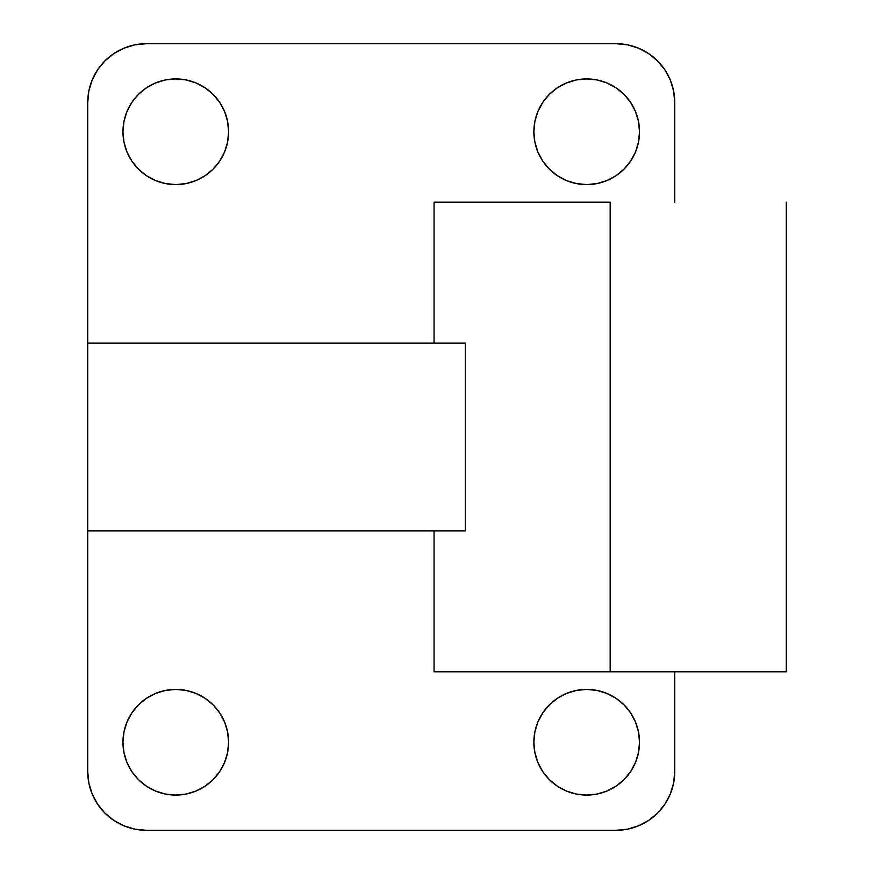<?xml version="1.0" encoding="UTF-8"?>
<svg xmlns="http://www.w3.org/2000/svg" width="874" height="874" viewBox="0 0 874 874"><rect width="100%" height="100%" fill="white"/><g stroke="black" fill="none" stroke-linecap="round" stroke-linejoin="round"><path stroke-width="1.31" d="M175.783 795.078A52.833 52.833 0 0 1 122.95 742.245A52.833 52.833 0 0 1 175.783 689.411L186.086 690.427L195.995 693.443L205.128 698.315L213.136 704.892L219.702 712.9L224.585 722.033L227.59 731.942L228.606 742.245L227.59 752.558L224.585 762.467L219.702 771.6L213.136 779.608L205.128 786.174L195.995 791.057L186.086 794.062L175.783 795.078L165.47 794.062L155.561 791.057L146.428 786.174L138.42 779.608L131.854 771.6L126.97 762.467L123.966 752.558L122.95 742.245L123.966 731.942L126.97 722.033L131.854 712.9L138.42 704.892L146.428 698.315L155.561 693.443L165.47 690.427L175.783 689.411A52.833 52.833 0 0 1 228.606 742.245A52.833 52.833 0 0 1 175.783 795.078M586.683 795.078A52.833 52.833 0 0 1 533.861 742.245A52.833 52.833 0 0 1 586.683 689.411A52.833 52.833 0 0 1 639.517 742.245A52.833 52.833 0 0 1 586.683 795.078L576.381 794.062L566.472 791.057L557.339 786.174L549.331 779.608L542.765 771.6L537.881 762.467L534.877 752.558L533.861 742.245L534.877 731.942L537.881 722.033L542.765 712.9L549.331 704.892L557.339 698.315L566.472 693.443L576.381 690.427L586.683 689.411L596.997 690.427L606.906 693.443L616.039 698.315L624.047 704.892L630.613 712.9L635.496 722.033L638.501 731.942L639.517 742.245L638.501 752.558L635.496 762.467L630.613 771.6L624.047 779.608L616.039 786.174L606.906 791.057L596.997 794.062L586.683 795.078M175.783 184.589A52.833 52.833 0 0 1 122.95 131.755A52.833 52.833 0 0 1 175.783 78.922L186.086 79.938L195.995 82.943L205.128 87.826L213.136 94.392L219.702 102.4L224.585 111.533L227.59 121.442L228.606 131.755L227.59 142.058L224.585 151.967L219.702 161.1L213.136 169.108L205.128 175.685L195.995 180.557L186.086 183.573L175.783 184.589L165.47 183.573L155.561 180.557L146.428 175.685L138.42 169.108L131.854 161.1L126.97 151.967L123.966 142.058L122.95 131.755L123.966 121.442L126.97 111.533L131.854 102.4L138.42 94.392L146.428 87.826L155.561 82.943L165.47 79.938L175.783 78.922A52.833 52.833 0 0 1 228.606 131.755A52.833 52.833 0 0 1 175.783 184.589M586.683 184.589A52.833 52.833 0 0 1 533.861 131.755A52.833 52.833 0 0 1 586.683 78.922L596.997 79.938L606.906 82.943L616.039 87.826L624.047 94.392L630.613 102.4L635.496 111.533L638.501 121.442L639.517 131.755L638.501 142.058L635.496 151.967L630.613 161.1L624.047 169.108L616.039 175.685L606.906 180.557L596.997 183.573L586.683 184.589L576.381 183.573L566.472 180.557L557.339 175.685L549.331 169.108L542.765 161.1L537.881 151.967L534.877 142.058L533.861 131.755L534.877 121.442L537.881 111.533L542.765 102.4L549.331 94.392L557.339 87.826L566.472 82.943L576.381 79.938L586.683 78.922A52.833 52.833 0 0 1 639.517 131.755A52.833 52.833 0 0 1 586.683 184.589M610.172 202.189L610.172 671.811L786.272 671.811L434.061 671.811L610.172 671.811L610.172 202.189L434.061 202.189L610.172 202.189M465.307 343.078L87.728 343.078L87.728 530.922L465.307 530.922L465.307 343.078L465.307 530.922L87.728 530.922L87.728 771.6L88.853 783.049L92.196 794.062L97.615 804.211L104.924 813.104L113.817 820.402L123.966 825.832L134.978 829.175L146.428 830.3A58.7 58.7 0 0 1 87.728 771.6L87.728 102.4A58.7 58.7 0 0 1 146.428 43.7L134.978 44.825L123.966 48.168L113.817 53.598L104.924 60.896L97.615 69.789L92.196 79.938L88.853 90.951L87.728 102.4L87.728 343.078L453.071 343.078M674.739 202.189L674.739 102.4L673.614 90.951L670.271 79.938L664.852 69.789L657.543 60.896L648.65 53.598L638.501 48.168L627.488 44.825L616.039 43.7L146.428 43.7L616.039 43.7A58.7 58.7 0 0 1 674.739 102.4L674.739 202.189M616.039 830.3L146.428 830.3L616.039 830.3L627.488 829.175L638.501 825.832L648.65 820.402L657.543 813.104L664.852 804.211L670.271 794.062L673.614 783.049L674.739 771.6A58.7 58.7 0 0 1 616.039 830.3L627.488 829.175M674.739 671.811L674.739 771.6L674.739 671.811M453.071 530.922L465.307 530.922M627.488 44.825L616.039 43.7M227.59 121.442L228.606 131.755M205.128 175.685L195.995 180.557M638.501 121.442L639.517 131.755M616.039 175.685L606.906 180.557M134.978 829.175L146.428 830.3M534.877 752.558L533.861 742.245M123.966 752.558L122.95 742.245M786.272 202.189L786.272 671.811M434.061 530.922L434.061 671.811M434.061 343.078L434.061 202.189"/></g></svg>
